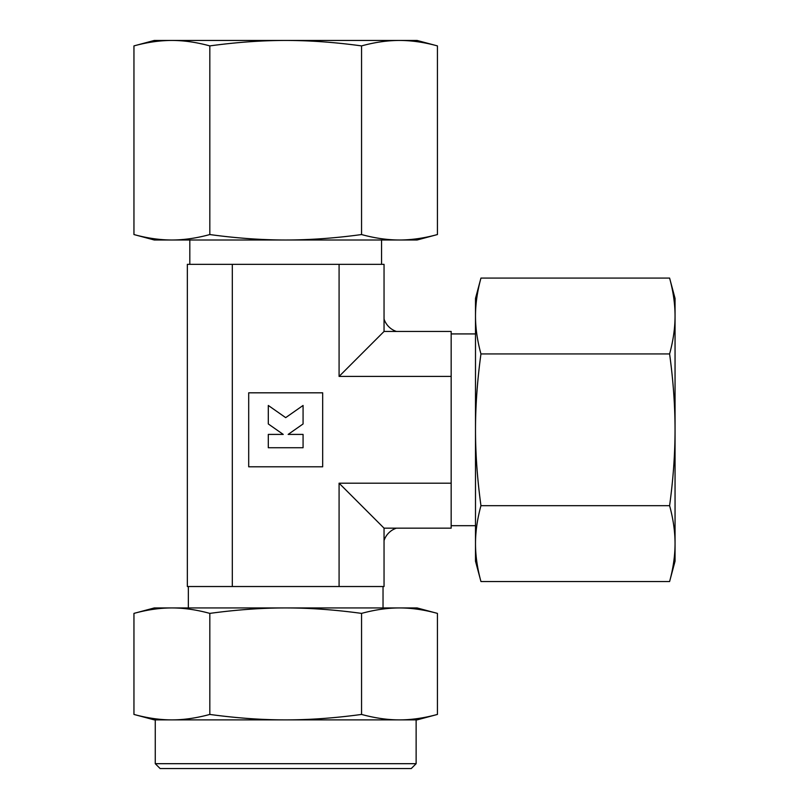 <?xml version="1.0" encoding="UTF-8"?>
<svg xmlns="http://www.w3.org/2000/svg" width="809" height="809" viewBox="0 0 809 809"><rect width="100%" height="100%" fill="white"/><g stroke="black" fill="none" stroke-linecap="round" stroke-linejoin="round"><path stroke-width="1.21" d="M437.426 613.384L417.1 607.943L154.276 607.943L133.95 613.384C147.46 609.723 160.111 607.913 171.882 607.943C183.663 607.913 196.314 609.723 209.824 613.384C236.845 609.723 262.126 607.913 285.688 607.943C309.25 607.913 334.542 609.723 361.562 613.384C375.073 609.723 387.713 607.913 399.494 607.943C411.275 607.913 423.916 609.723 437.426 613.384L437.426 714.438C423.916 718.099 411.275 719.909 399.494 719.879L155.257 719.879L155.257 763.686L160.121 768.55L411.255 768.55L416.129 763.686L416.129 719.879L399.494 719.879C387.713 719.909 375.073 718.099 361.562 714.438C334.542 718.099 309.25 719.909 285.688 719.879C262.126 719.909 236.845 718.099 209.824 714.438C196.314 718.099 183.663 719.909 171.882 719.879L154.276 719.879L133.95 714.438L133.95 613.384M399.494 719.879L417.1 719.879L437.426 714.438M189.812 240L189.812 264.331M381.565 264.331L381.565 240M188.345 586.525L188.345 607.943M383.031 607.943L383.031 586.525M475.5 333.925L451.169 333.925M451.169 525.688L475.5 525.688M268.305 447.731L268.305 434.413L283.241 434.413L268.305 423.956L268.305 405.461L285.688 417.636L303.072 405.461L303.072 423.956L288.146 434.413L303.072 434.413L303.072 447.731L268.305 447.731M248.697 466.793L248.697 392.82L322.68 392.82L322.68 466.793L248.697 466.793M232.304 586.525L339.082 586.525L339.082 483.195L384.042 528.156L451.169 528.156L451.169 331.457L396.45 331.457A19.467 19.467 0 0 1 384.042 319.039L384.042 264.331L187.344 264.331L187.344 586.525L232.304 586.525L232.304 264.331M416.129 763.686L155.257 763.686M384.042 528.156L384.042 586.525L339.082 586.525M171.882 719.879C160.111 719.909 147.46 718.099 133.95 714.438M361.562 714.438L361.562 613.384M209.824 714.438L209.824 613.384M339.082 483.195L451.169 483.195M396.45 331.457L384.042 331.457L339.082 376.418L451.169 376.418M339.082 376.418L339.082 264.331M384.042 331.457L384.042 319.039M384.042 540.574A19.467 19.467 0 0 1 396.45 528.156M669.599 353.938C673.219 380.382 675.04 405.673 675.05 429.812L675.05 298.4L669.599 278.074C673.219 291.291 675.04 303.931 675.05 316.006C675.04 328.07 673.219 340.72 669.599 353.938L480.951 353.938C477.33 340.72 475.51 328.07 475.5 316.006C475.51 303.931 477.33 291.291 480.951 278.074L475.5 298.4L475.5 429.812C475.51 405.673 477.33 380.382 480.951 353.938M669.599 581.55L675.05 561.213L675.05 543.608C675.04 555.682 673.219 568.322 669.599 581.55L480.951 581.55C477.33 568.322 475.51 555.682 475.5 543.608C475.51 531.543 477.33 518.893 480.951 505.676C477.33 479.231 475.51 453.95 475.5 429.812L475.5 561.213L480.951 581.55M669.599 505.676C673.219 518.893 675.04 531.543 675.05 543.608L675.05 429.812C675.04 453.95 673.219 479.231 669.599 505.676L480.951 505.676M669.599 278.074L480.951 278.074M209.824 45.901C236.258 42.28 261.55 40.46 285.688 40.45L154.276 40.45L133.95 45.901C147.177 42.28 159.818 40.46 171.882 40.45C183.956 40.46 196.597 42.28 209.824 45.901L209.824 234.549C196.597 238.17 183.956 239.98 171.882 240C159.818 239.98 147.177 238.17 133.95 234.549L154.276 240L285.688 240C261.55 239.98 236.258 238.17 209.824 234.549M437.426 45.901L417.1 40.45L399.494 40.45C411.559 40.46 424.209 42.28 437.426 45.901L437.426 234.549C424.209 238.17 411.559 239.98 399.494 240C387.42 239.98 374.779 238.17 361.562 234.549C335.118 238.17 309.827 239.98 285.688 240L417.1 240L437.426 234.549M361.562 45.901C374.779 42.28 387.42 40.46 399.494 40.45L285.688 40.45C309.827 40.46 335.118 42.28 361.562 45.901L361.562 234.549M133.95 45.901L133.95 234.549"/></g></svg>
